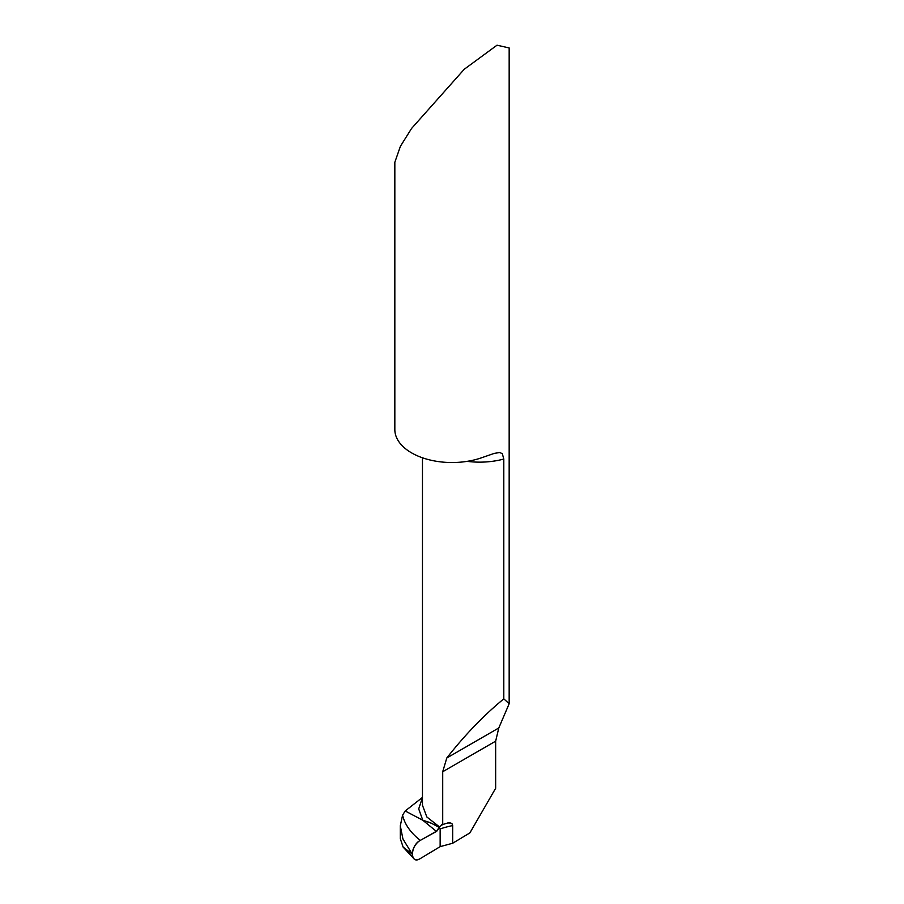 <?xml version="1.0" encoding="UTF-8"?>
<svg xmlns="http://www.w3.org/2000/svg" width="904" height="904" viewBox="0 0 904 904"><rect width="100%" height="100%" fill="white"/><g stroke="black" fill="none" stroke-linecap="round" stroke-linejoin="round"><path stroke-width="1.36" d="M422.462 797.565L418.71 808.922L422.789 820.244L430.304 822.663L439.141 827.386L439.4 826.844L426.812 816.945L422.462 805.249M467.165 461.356A57.167 33.007 0 0 0 503.799 459.051L503.799 698.86C483.911 715.188 464.905 734.907 446.791 757.993L442.711 771.733L442.711 824.527L441.604 824.742M452.678 825.567L452.678 843.24L440.146 846.641L420.303 858.574A11.142 6.441 -60 0 1 413.964 858.8A11.142 6.441 -60 0 1 412.247 854.122L402.947 839.014L400.291 825.815L402.585 815.193A107.203 57.822 -1.1 0 0 420.303 840.381L436.451 831.443L439.141 827.386L440.146 828.911A76.218 44.002 180 0 1 452.678 825.567L452 823.713L450.712 823.002L447.762 822.968L442.711 824.527L439.4 826.844M503.799 698.86L509.167 703.719L509.167 47.946L497.008 45.2L464.227 69.28L411.58 128.447L400.416 146.278L394.833 162.268L394.833 429.524A57.167 33.007 180 0 0 411.58 452.87A57.167 33.007 180 0 0 482.171 457.56L494.285 453.379L499.697 452.531L502.308 453.638L503.799 459.051M421.942 797.836L405.195 810.978L422.789 820.244L405.195 810.978L402.585 815.193M509.167 703.719L498.793 727.969L495.652 741.167L495.652 788.265L469.888 832.889L452.678 843.24M440.146 828.911L440.146 846.641L440.146 828.911L439.141 827.386L434.18 824.504M432.756 823.736L422.789 820.244L436.451 831.443M400.302 826.437L400.302 838.675L403.139 847.104L412.247 854.122A11.142 6.441 -60 0 1 420.303 840.381M437.366 830.742C438.779 827.691 439.706 827.081 440.146 828.911L440.146 846.641L420.303 858.574C409.93 865.297 409.93 845.635 420.303 840.381L437.366 830.742M442.711 771.733L495.652 741.167M446.791 757.993L498.793 727.969M422.462 457.786L422.462 805.159M413.93 858.777L403.139 847.104"/></g></svg>
